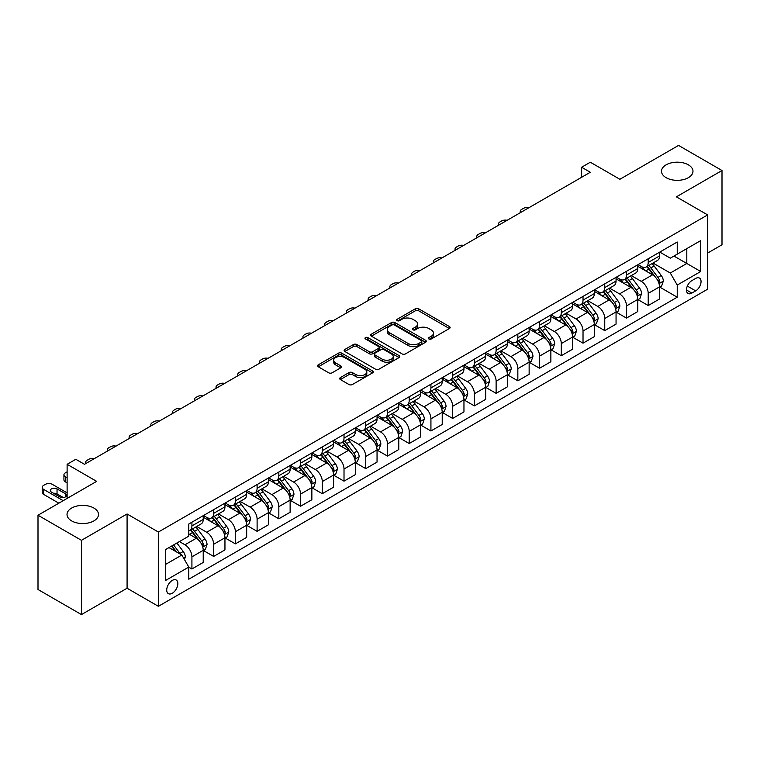 <?xml version="1.0" encoding="UTF-8"?>
<svg xmlns="http://www.w3.org/2000/svg" width="760" height="760" viewBox="0 0 760 760"><rect width="100%" height="100%" fill="white"/><g stroke="black" fill="none" stroke-linecap="round" stroke-linejoin="round"><path stroke-width="1.14" d="M428.897 338.979A1.691 0.978 0 0 0 431.281 338.979L449.407 328.519A2.413 1.396 0 0 0 450.119 327.531A2.413 1.396 0 0 0 449.407 326.543L418.703 308.816A2.413 1.396 0 0 0 415.283 308.816L397.157 319.285A1.691 0.978 0 0 0 396.663 319.969A1.691 0.978 0 0 0 397.157 320.663A1.691 0.978 0 0 0 399.551 320.663L401.897 319.305A7.724 4.455 0 0 1 412.813 319.305L415.368 320.786A7.724 4.455 0 0 1 417.63 323.94A7.724 4.455 0 0 1 415.368 327.085L413.022 328.444A1.691 0.978 0 0 0 412.528 329.127A1.691 0.978 0 0 0 413.022 329.821A1.691 0.978 0 0 0 415.416 329.821L417.762 328.462A7.724 4.455 0 0 1 428.678 328.462L431.243 329.945A7.724 4.455 0 0 1 433.504 333.099A7.724 4.455 0 0 1 431.243 336.252L428.897 337.601A1.691 0.978 0 0 0 428.402 338.295A1.691 0.978 0 0 0 428.897 338.979L428.897 337.601M93.888 508.05A15.732 9.082 0 0 0 76.741 506.084A15.732 9.082 0 0 0 67.022 514.482A15.732 9.082 0 0 0 71.639 520.904A15.732 9.082 0 0 0 88.778 522.87A15.732 9.082 0 0 0 98.496 514.482A15.732 9.082 0 0 0 93.888 508.05M688.361 164.834A15.732 9.082 0 0 0 671.222 162.868A15.732 9.082 0 0 0 661.504 171.256A15.732 9.082 0 0 0 666.111 177.678A15.732 9.082 0 0 0 683.259 179.645A15.732 9.082 0 0 0 692.977 171.256A15.732 9.082 0 0 0 688.361 164.834M172.282 593.256A7.866 4.541 120 0 0 177.422 586.331A7.866 4.541 120 0 0 176.215 580.022A7.866 4.541 120 0 0 172.282 580.412A7.866 4.541 120 0 0 167.143 587.347A7.866 4.541 120 0 0 168.35 593.645A7.866 4.541 120 0 0 172.282 593.256M340.385 377.577A2.413 1.396 0 0 0 339.682 378.556A2.413 1.396 0 0 0 340.385 379.544L349.001 384.522A2.413 1.396 0 0 0 352.412 384.522L372.542 372.894A2.413 1.396 0 0 0 373.255 371.906A2.413 1.396 0 0 0 372.542 370.927L341.838 353.191A2.413 1.396 0 0 0 338.418 353.191L318.288 364.819A2.413 1.396 0 0 0 317.585 365.798A2.413 1.396 0 0 0 318.288 366.785L328.7 372.799A2.413 1.396 0 0 0 332.11 372.799L340.727 367.821A2.413 1.396 0 0 0 341.43 366.833A2.413 1.396 0 0 0 340.727 365.854L335.569 362.872A6.45 3.724 0 0 1 333.678 360.24A6.45 3.724 0 0 1 337.659 356.791A6.45 3.724 0 0 1 344.688 357.599L364.914 369.274A6.45 3.724 0 0 1 366.805 371.906A6.45 3.724 0 0 1 362.815 375.354A6.45 3.724 0 0 1 355.784 374.547L352.412 372.599A2.413 1.396 0 0 0 349.001 372.599L340.385 377.577L340.385 379.544M707.655 253.052L722 244.767L722 170.506L678.547 145.416L619.875 179.284L590.33 162.222L581.637 167.248L590.33 172.263L84.502 464.303L75.81 459.277L67.118 464.303L67.118 498.417M81.453 540.322L81.453 614.583L127.082 588.24L127.082 513.978L81.453 540.322L38 515.232L96.662 481.355L67.118 464.303M127.082 513.978L158.375 532.038L707.655 214.909L707.655 289.18L158.375 606.309L158.375 532.038M722 170.506L676.371 196.85L707.655 214.909M402.059 353.885A2.413 1.396 0 0 0 405.479 353.885L425.609 342.256A2.413 1.396 0 0 0 426.312 341.269A2.413 1.396 0 0 0 425.609 340.29L394.896 322.553A2.413 1.396 0 0 0 391.485 322.553L371.355 334.181A2.413 1.396 0 0 0 370.642 335.169A2.413 1.396 0 0 0 371.355 336.148L402.059 353.885M366.139 339.349A1.691 0.978 0 0 1 367.849 339.587L367.849 337.582L399.076 355.604A2.413 1.396 0 0 1 399.788 356.592A2.413 1.396 0 0 1 399.076 357.58L378.945 369.198A2.413 1.396 0 0 1 375.535 369.198L344.822 351.471L344.822 349.495A2.413 1.396 0 0 0 344.109 350.483A2.413 1.396 0 0 0 344.822 351.471M344.822 349.495L353.438 344.527A2.413 1.396 0 0 1 356.849 344.527L369.303 351.719A2.413 1.396 0 0 0 372.713 351.719L378.433 348.412A2.413 1.396 0 0 0 379.135 347.434A2.413 1.396 0 0 0 378.433 346.446L365.465 338.96A1.691 0.978 0 0 1 364.971 338.266A1.691 0.978 0 0 1 366.016 337.364A1.691 0.978 0 0 1 367.849 337.582M81.453 614.583L38 589.494L38 515.232M695.666 278.435L691.837 280.649A7.619 4.398 120 0 0 686.859 287.365A7.619 4.398 120 0 0 688.028 293.464A7.619 4.398 120 0 0 691.837 293.094L695.666 290.88A7.619 4.398 120 0 0 700.644 284.164A7.619 4.398 120 0 0 699.475 278.065A7.619 4.398 120 0 0 695.666 278.435M659.775 252.092L670.292 258.162L677.236 254.153L677.236 242.012L188.793 524.01L188.793 536.151L165.328 549.698L165.328 580.611L188.793 567.064L188.793 579.206L677.236 297.207L677.236 285.066L670.292 273.02L653.001 263.045M677.236 254.153L700.711 240.607L700.711 271.51L677.236 285.066M127.082 588.24L158.375 606.309M581.637 167.248L581.637 177.28M673.939 256.063L686.803 263.483L686.803 248.634L700.711 240.607M670.292 273.02L686.803 263.483L700.711 271.51M165.328 564.556L181.839 555.019L168.976 547.599M188.793 567.169L191.919 568.974L191.919 556.833A9.832 5.681 -120 0 0 184.965 544.787L179.407 541.576M191.919 568.974L203.224 562.447L203.224 550.306A9.832 5.681 -120 0 0 196.27 538.26L188.793 533.947M203.48 550.553L213.645 556.424L213.645 544.283A9.832 5.681 -120 0 0 206.701 532.237L196.716 526.481M213.645 556.424L224.95 549.908L224.95 537.757A9.832 5.681 -120 0 0 217.996 525.721L203.224 517.189M225.207 538.014L235.381 543.885L235.381 531.744A9.832 5.681 -120 0 0 228.427 519.697L218.443 513.931M235.381 543.885L246.677 537.358L246.677 525.217A9.832 5.681 -120 0 0 239.723 513.171L224.95 504.64M246.933 525.464L257.108 531.335L257.108 519.194A9.832 5.681 -120 0 0 250.154 507.148L240.169 501.391M257.108 531.335L268.403 524.818L268.403 512.667A9.832 5.681 -120 0 0 261.449 500.631L246.677 492.1M268.669 512.924L278.834 518.795L278.834 506.654A9.832 5.681 -120 0 0 271.88 494.608L261.896 488.841M278.834 518.795L290.13 512.269L290.13 500.127A9.832 5.681 -120 0 0 283.176 488.081L268.403 479.55M290.396 500.375L300.561 506.245L300.561 494.104A9.832 5.681 -120 0 0 293.607 482.058L283.623 476.301M300.561 506.245L311.856 499.728L311.856 487.578A9.832 5.681 -120 0 0 304.912 475.541L290.13 467.01M312.123 487.834L322.287 493.706L322.287 481.565A9.832 5.681 -120 0 0 315.334 469.519L305.358 463.752M322.287 493.706L333.592 487.179L333.592 475.038A9.832 5.681 -120 0 0 326.638 462.992L311.856 454.461M333.849 475.285L344.014 481.156L344.014 469.015A9.832 5.681 -120 0 0 337.07 456.969L327.085 451.212M344.014 481.156L355.319 474.639L355.319 462.498A9.832 5.681 -120 0 0 348.365 450.452L333.592 441.921M355.575 462.745L365.75 468.616L365.75 456.475A9.832 5.681 -120 0 0 358.796 444.429L348.812 438.662M365.75 468.616L377.045 462.089L377.045 449.948A9.832 5.681 -120 0 0 370.091 437.902L355.319 429.372M377.302 450.195L387.476 456.066L387.476 443.925A9.832 5.681 -120 0 0 380.522 431.889L370.538 426.123M387.476 456.066L398.772 449.549L398.772 437.409A9.832 5.681 -120 0 0 391.818 425.362L377.045 416.831M399.038 437.655L409.203 443.526L409.203 431.385A9.832 5.681 -120 0 0 402.249 419.339L392.264 413.573M409.203 443.526L420.498 437L420.498 424.859A9.832 5.681 -120 0 0 413.544 412.813L398.772 404.282M420.764 425.106L430.93 430.977L430.93 418.836A9.832 5.681 -120 0 0 423.976 406.799L413.991 401.033M430.93 430.977L442.225 424.46L442.225 412.319A9.832 5.681 -120 0 0 435.28 400.273L420.498 391.742M442.491 412.566L452.656 418.437L452.656 406.296A9.832 5.681 -120 0 0 445.702 394.25L435.727 388.483M452.656 418.437L463.961 411.91L463.961 399.769A9.832 5.681 -120 0 0 457.007 387.724L442.225 379.202M464.217 400.026L474.382 405.897L474.382 393.747A9.832 5.681 -120 0 0 467.438 381.71L457.453 375.943M474.382 405.897L485.688 399.37L485.688 387.229A9.832 5.681 -120 0 0 478.733 375.183L463.961 366.652M485.944 387.476L496.118 393.347L496.118 381.206A9.832 5.681 -120 0 0 489.164 369.16L479.18 363.394M496.118 393.347L507.414 386.821L507.414 374.68A9.832 5.681 -120 0 0 500.46 362.634L485.688 354.113M507.67 374.937L517.845 380.808L517.845 368.657A9.832 5.681 -120 0 0 510.891 356.62L500.906 350.854M517.845 380.808L529.14 374.281L529.14 362.14A9.832 5.681 -120 0 0 522.186 350.094L507.414 341.563M529.406 362.387L539.572 368.258L539.572 356.117A9.832 5.681 -120 0 0 532.617 344.071L522.633 338.305M539.572 368.258L550.867 361.731L550.867 349.591A9.832 5.681 -120 0 0 543.913 337.544L529.14 329.023M551.133 349.847L561.298 355.718L561.298 343.567A9.832 5.681 -120 0 0 554.344 331.531L544.359 325.764M561.298 355.718L572.593 349.191L572.593 337.05A9.832 5.681 -120 0 0 565.649 325.005L550.867 316.474M572.859 337.298L583.024 343.168L583.024 331.027A9.832 5.681 -120 0 0 576.07 318.981L566.096 313.215M583.024 343.168L594.329 336.642L594.329 324.501A9.832 5.681 -120 0 0 587.375 312.464L572.593 303.933M594.586 324.757L604.751 330.628L604.751 318.478A9.832 5.681 -120 0 0 597.806 306.441L587.822 300.675M604.751 330.628L616.056 324.102L616.056 311.961A9.832 5.681 -120 0 0 609.102 299.915L594.329 291.384M616.312 312.208L626.487 318.079L626.487 305.938A9.832 5.681 -120 0 0 619.533 293.892L609.548 288.135M626.487 318.079L637.783 311.552L637.783 299.411A9.832 5.681 -120 0 0 630.828 287.375L616.056 278.844M638.039 299.668L648.213 305.539L648.213 293.388A9.832 5.681 -120 0 0 641.26 281.352L631.275 275.585M648.213 305.539L659.509 299.012L659.509 286.872A9.832 5.681 -120 0 0 652.555 274.826L637.783 266.294M638.039 264.642L641.26 266.494A9.832 5.681 -120 0 0 646.171 266.988A9.832 5.681 -120 0 0 648.213 262.485L648.213 258.77M616.312 277.181L619.533 279.043A9.832 5.681 -120 0 0 624.444 279.528A9.832 5.681 -120 0 0 626.487 275.025L626.487 271.31M594.586 289.731L597.806 291.584A9.832 5.681 -120 0 0 602.718 292.068A9.832 5.681 -120 0 0 604.751 287.574L604.751 283.86M572.859 302.271L576.07 304.133A9.832 5.681 -120 0 0 580.991 304.617A9.832 5.681 -120 0 0 583.024 300.115L583.024 296.4M551.133 314.82L554.344 316.673A9.832 5.681 -120 0 0 559.265 317.158A9.832 5.681 -120 0 0 561.298 312.664L561.298 308.949M529.406 327.36L532.617 329.222A9.832 5.681 -120 0 0 537.538 329.707A9.832 5.681 -120 0 0 539.572 325.204L539.572 321.49M507.67 339.91L510.891 341.762A9.832 5.681 -120 0 0 515.803 342.247A9.832 5.681 -120 0 0 517.845 337.753L517.845 334.039M485.944 352.45L489.164 354.312A9.832 5.681 -120 0 0 494.076 354.797A9.832 5.681 -120 0 0 496.118 350.293L496.118 346.579M464.217 364.999L467.438 366.852A9.832 5.681 -120 0 0 472.349 367.337A9.832 5.681 -120 0 0 474.382 362.843L474.382 359.128M442.491 377.54L445.702 379.401A9.832 5.681 -120 0 0 450.623 379.886A9.832 5.681 -120 0 0 452.656 375.383L452.656 371.668M420.764 390.089L423.976 391.941A9.832 5.681 -120 0 0 428.897 392.426A9.832 5.681 -120 0 0 430.93 387.933L430.93 384.218M399.038 402.629L402.249 404.491A9.832 5.681 -120 0 0 407.17 404.976A9.832 5.681 -120 0 0 409.203 400.472L409.203 396.758M377.302 415.178L380.522 417.031A9.832 5.681 -120 0 0 385.434 417.515A9.832 5.681 -120 0 0 387.476 413.012L387.476 409.308M355.575 427.719L358.796 429.58A9.832 5.681 -120 0 0 363.707 430.065A9.832 5.681 -120 0 0 365.75 425.562L365.75 421.847M333.849 440.268L337.07 442.12A9.832 5.681 -120 0 0 341.981 442.605A9.832 5.681 -120 0 0 344.014 438.102L344.014 434.397M312.123 452.808L315.334 454.67A9.832 5.681 -120 0 0 320.255 455.154A9.832 5.681 -120 0 0 322.287 450.651L322.287 446.937M290.396 465.358L293.607 467.21A9.832 5.681 -120 0 0 298.528 467.695A9.832 5.681 -120 0 0 300.561 463.191L300.561 459.486M268.669 477.897L271.88 479.75A9.832 5.681 -120 0 0 276.801 480.244A9.832 5.681 -120 0 0 278.834 475.741L278.834 472.026M246.933 490.447L250.154 492.3A9.832 5.681 -120 0 0 255.065 492.784A9.832 5.681 -120 0 0 257.108 488.281L257.108 484.576M225.207 502.987L228.427 504.839A9.832 5.681 -120 0 0 233.339 505.333A9.832 5.681 -120 0 0 235.381 500.831L235.381 497.116M203.48 515.527L206.701 517.389A9.832 5.681 -120 0 0 211.612 517.873A9.832 5.681 -120 0 0 213.645 513.37L213.645 509.656M659.775 287.118L677.236 297.207M646.171 266.988L657.476 260.462A9.832 5.681 -120 0 0 659.509 255.958L659.509 252.244M624.444 279.528L635.75 273.001A9.832 5.681 -120 0 0 637.783 268.508L637.783 264.793M602.718 292.068L614.014 285.551A9.832 5.681 -120 0 0 616.056 281.048L616.056 277.334M580.991 304.617L592.287 298.091A9.832 5.681 -120 0 0 594.329 293.588L594.329 289.883M559.265 317.158L570.561 310.64A9.832 5.681 -120 0 0 572.593 306.137L572.593 302.423M537.538 329.707L548.834 323.18A9.832 5.681 -120 0 0 550.867 318.677L550.867 314.972M515.803 342.247L527.107 335.73A9.832 5.681 -120 0 0 529.14 331.227L529.14 327.512M494.076 354.797L505.381 348.27A9.832 5.681 -120 0 0 507.414 343.767L507.414 340.062M472.349 367.337L483.645 360.82A9.832 5.681 -120 0 0 485.688 356.316L485.688 352.602M450.623 379.886L461.918 373.359A9.832 5.681 -120 0 0 463.961 368.856L463.961 365.151M428.897 392.426L440.192 385.909A9.832 5.681 -120 0 0 442.225 381.406L442.225 377.691M407.17 404.976L418.465 398.449A9.832 5.681 -120 0 0 420.498 393.946L420.498 390.231M385.434 417.515L396.739 410.998A9.832 5.681 -120 0 0 398.772 406.495L398.772 402.781M363.707 430.065L375.012 423.538A9.832 5.681 -120 0 0 377.045 419.035L377.045 415.321M341.981 442.605L353.276 436.088A9.832 5.681 -120 0 0 355.319 431.585L355.319 427.87M320.255 455.154L331.55 448.628A9.832 5.681 -120 0 0 333.592 444.125L333.592 440.41M298.528 467.695L309.823 461.177A9.832 5.681 -120 0 0 311.856 456.674L311.856 452.96M276.801 480.244L288.097 473.717A9.832 5.681 -120 0 0 290.13 469.214L290.13 465.5M255.065 492.784L266.37 486.267A9.832 5.681 -120 0 0 268.403 481.764L268.403 478.049M233.339 505.333L244.644 498.807A9.832 5.681 -120 0 0 246.677 494.304L246.677 490.589M211.612 517.873L222.908 511.356A9.832 5.681 -120 0 0 224.95 506.853L224.95 503.139M188.793 530.822A9.832 5.681 -120 0 0 189.886 530.423L201.181 523.896A9.832 5.681 -120 0 0 203.224 519.394L203.224 515.679M189.886 530.423A9.832 5.681 -120 0 0 191.919 525.92L191.919 522.206M181.839 555.019L188.793 567.064M429.571 339.216L431.243 338.257A7.724 4.455 0 0 0 433.504 335.103L433.504 333.099M417.63 323.94L417.63 325.945A7.724 4.455 0 0 1 415.368 329.099L413.697 330.058M449.378 328.538L418.703 310.821A2.413 1.396 0 0 0 415.283 310.821L397.831 320.901M425.581 342.276L394.896 324.567A2.413 1.396 0 0 0 391.485 324.567L371.383 336.167M421.344 341.962A1.691 0.978 0 0 0 421.838 341.269A1.691 0.978 0 0 0 421.344 340.584L394.383 325.023A1.691 0.978 0 0 0 391.998 325.023L389.519 326.448A7.724 4.455 0 0 0 387.258 329.602A7.724 4.455 0 0 0 389.519 332.756L407.949 343.387A7.724 4.455 0 0 0 418.874 343.387L421.344 341.962L421.344 343.966A1.691 0.978 0 0 0 421.838 343.283L421.838 341.269M387.258 329.602L387.258 331.607A7.724 4.455 0 0 0 389.519 334.761L389.519 332.756M421.344 343.966L418.874 345.401A7.724 4.455 0 0 1 407.949 345.401L389.519 334.761M344.85 351.49L353.438 346.531L353.438 344.527M379.135 347.434L379.135 349.438A2.413 1.396 0 0 1 378.433 350.426L372.713 353.723A2.413 1.396 0 0 1 369.303 353.723L356.849 346.531A2.413 1.396 0 0 0 353.438 346.531M367.849 339.587L399.048 357.599M382.233 359.176A6.45 3.724 0 0 0 389.262 359.983A6.45 3.724 0 0 0 393.243 356.544A6.45 3.724 0 0 0 391.352 353.903L384.237 349.79A2.413 1.396 0 0 0 380.817 349.79L375.108 353.096A2.413 1.396 0 0 0 374.395 354.074A2.413 1.396 0 0 0 375.108 355.062L382.233 359.176L382.233 361.18A6.45 3.724 0 0 0 389.262 361.988A6.45 3.724 0 0 0 393.243 358.549L393.243 356.544M374.395 354.074L374.395 356.088A2.413 1.396 0 0 0 375.108 357.067L375.108 355.062M382.233 361.18L375.108 357.067M366.805 371.906L366.805 373.92A6.45 3.724 0 0 1 362.815 377.359A6.45 3.724 0 0 1 355.784 376.551L352.412 374.604A2.413 1.396 0 0 0 349.001 374.604L340.413 379.563M333.678 360.24L333.678 362.244A6.45 3.724 0 0 0 335.569 364.876L335.569 362.872M340.689 367.84L335.569 364.876M372.514 372.913L341.838 355.195A2.413 1.396 0 0 0 338.418 355.195L318.316 366.805L318.288 364.819M659.509 287.27L661.599 286.064L663.337 281.048A6.517 3.762 -120 0 0 661.257 275.5L654.151 266.019A18.81 10.858 -120 0 0 652.099 263.558M645.04 270.484A18.81 10.858 -120 0 0 641.183 266.456M658.92 283.28L659.813 281.323A6.517 3.762 -120 0 0 657.951 277.409L650.845 267.928A18.81 10.858 -120 0 0 648.793 265.468M647.045 266.475A15.608 9.015 60 0 1 649.61 269.392L655.623 277.419M646.712 266.674A18.81 10.858 60 0 1 648.764 269.135L653.486 275.433M528.798 207.784A4.921 2.841 -0 0 0 523.403 208.392L521.664 209.389A4.921 2.841 -0 0 0 520.23 211.403A4.921 2.841 -0 0 0 520.619 212.505M637.783 299.82L639.872 298.613L641.601 293.588A6.517 3.762 -120 0 0 639.531 288.049L632.424 278.569A18.81 10.858 -120 0 0 630.372 276.108M623.304 283.034A18.81 10.858 -120 0 0 619.457 278.996M637.184 295.82L638.086 293.873A6.517 3.762 -120 0 0 636.225 289.949L629.119 280.469A18.81 10.858 -120 0 0 627.067 278.017M625.318 279.024A15.608 9.015 60 0 1 627.883 281.941L633.897 289.959M624.986 279.214A18.81 10.858 60 0 1 627.038 281.675L631.76 287.983M507.072 220.324A4.921 2.841 -0 0 0 501.676 220.932L499.938 221.939A4.921 2.841 -0 0 0 498.503 223.943A4.921 2.841 -0 0 0 498.892 225.055M616.056 312.36L618.136 311.153L619.875 306.137A6.517 3.762 -120 0 0 617.794 300.589L610.698 291.108A18.81 10.858 -120 0 0 608.646 288.648M601.578 295.573A18.81 10.858 -120 0 0 597.731 291.545M615.457 308.37L616.36 306.413A6.517 3.762 -120 0 0 614.498 302.499L607.392 293.018A18.81 10.858 -120 0 0 605.34 290.558M603.592 291.565A15.608 9.015 60 0 1 606.157 294.481L612.161 302.508M603.26 291.764A18.81 10.858 60 0 1 605.311 294.224L610.033 300.523M485.345 232.873A4.921 2.841 -0 0 0 479.949 233.482L478.211 234.479A4.921 2.841 -0 0 0 476.767 236.493A4.921 2.841 -0 0 0 477.156 237.595M594.329 324.9L596.41 323.703L598.149 318.677A6.517 3.762 -120 0 0 596.068 313.139L588.971 303.658A18.81 10.858 -120 0 0 586.919 301.197M579.851 308.113A18.81 10.858 -120 0 0 576.004 304.085M593.731 320.91L594.633 318.962A6.517 3.762 -120 0 0 592.771 315.039L585.665 305.558A18.81 10.858 -120 0 0 583.614 303.107M581.865 304.114A15.608 9.015 60 0 1 584.421 307.03L590.434 315.048M581.524 304.304A18.81 10.858 60 0 1 583.575 306.764L588.297 313.072M463.619 245.413A4.921 2.841 -0 0 0 458.223 246.022L456.484 247.028A4.921 2.841 -0 0 0 455.041 249.033A4.921 2.841 -0 0 0 455.43 250.144M572.593 337.449L574.683 336.243L576.422 331.227A6.517 3.762 -120 0 0 574.341 325.679L567.236 316.198A18.81 10.858 -120 0 0 565.183 313.738M558.125 320.663A18.81 10.858 -120 0 0 554.278 316.635M572.005 333.459L572.907 331.502A6.517 3.762 -120 0 0 571.035 327.588L563.939 318.108A18.81 10.858 -120 0 0 561.887 315.647M560.139 316.654A15.608 9.015 60 0 1 562.694 319.57L568.708 327.598M559.797 316.853A18.81 10.858 60 0 1 561.849 319.314L566.57 325.613M441.883 257.963A4.921 2.841 -0 0 0 436.497 258.571L434.758 259.569A4.921 2.841 -0 0 0 433.314 261.582A4.921 2.841 -0 0 0 433.703 262.684M550.867 349.99L552.957 348.792L554.695 343.767A6.517 3.762 -120 0 0 552.615 338.228L545.509 328.748A18.81 10.858 -120 0 0 543.457 326.287M536.399 333.203A18.81 10.858 -120 0 0 532.551 329.175M550.278 345.999L551.181 344.052A6.517 3.762 -120 0 0 549.309 340.128L542.212 330.647A18.81 10.858 -120 0 0 540.16 328.197M538.403 329.203A15.608 9.015 60 0 1 540.968 332.12L546.981 340.138M538.07 329.394A18.81 10.858 60 0 1 540.122 331.854L544.844 338.152M420.156 270.503A4.921 2.841 -0 0 0 414.76 271.111L413.022 272.118A4.921 2.841 -0 0 0 411.587 274.123A4.921 2.841 -0 0 0 411.977 275.234M529.14 362.539L531.231 361.332L532.969 356.316A6.517 3.762 -120 0 0 530.889 350.769L523.783 341.287A18.81 10.858 -120 0 0 521.731 338.827M514.672 345.752A18.81 10.858 -120 0 0 510.815 341.724M528.552 358.549L529.444 356.592A6.517 3.762 -120 0 0 527.582 352.678L520.476 343.197A18.81 10.858 -120 0 0 518.424 340.736M516.677 341.743A15.608 9.015 60 0 1 519.241 344.66L525.255 352.688M516.344 341.943A18.81 10.858 60 0 1 518.396 344.394L523.117 350.702M398.43 283.052A4.921 2.841 -0 0 0 393.034 283.66L391.295 284.658A4.921 2.841 -0 0 0 389.861 286.672A4.921 2.841 -0 0 0 390.25 287.774M507.414 375.079L509.504 373.882L511.233 368.856A6.517 3.762 -120 0 0 509.162 363.308L502.056 353.827A18.81 10.858 -120 0 0 500.004 351.376M492.936 358.292A18.81 10.858 -120 0 0 489.089 354.264M506.815 371.089L507.718 369.141A6.517 3.762 -120 0 0 505.856 365.218L498.75 355.737A18.81 10.858 -120 0 0 496.698 353.286M494.95 354.293A15.608 9.015 60 0 1 497.515 357.209L503.528 365.227M494.617 354.483A18.81 10.858 60 0 1 496.669 356.944L501.391 363.242M376.703 295.592A4.921 2.841 -0 0 0 371.308 296.201L369.569 297.207A4.921 2.841 -0 0 0 368.134 299.212A4.921 2.841 -0 0 0 368.524 300.323M485.688 387.628L487.768 386.422L489.506 381.406A6.517 3.762 -120 0 0 487.426 375.858L480.329 366.377A18.81 10.858 -120 0 0 478.277 363.916M471.209 370.842A18.81 10.858 -120 0 0 467.362 366.814M485.089 383.638L485.991 381.681A6.517 3.762 -120 0 0 484.13 377.767L477.023 368.286A18.81 10.858 -120 0 0 474.971 365.826M473.224 366.833A15.608 9.015 60 0 1 475.788 369.749L481.792 377.777M472.891 367.033A18.81 10.858 60 0 1 474.943 369.483L479.664 375.791M354.977 308.142A4.921 2.841 -0 0 0 349.581 308.75L347.842 309.748A4.921 2.841 -0 0 0 346.398 311.762A4.921 2.841 -0 0 0 346.788 312.863M463.961 400.168L466.041 398.971L467.78 393.946A6.517 3.762 -120 0 0 465.699 388.398L458.603 378.917A18.81 10.858 -120 0 0 456.551 376.466M449.483 383.382A18.81 10.858 -120 0 0 445.635 379.354M463.362 396.178L464.265 394.231A6.517 3.762 -120 0 0 462.403 390.308L455.297 380.827A18.81 10.858 -120 0 0 453.245 378.366M451.497 379.382A15.608 9.015 60 0 1 454.052 382.29L460.066 390.317M451.155 379.572A18.81 10.858 60 0 1 453.207 382.033L457.928 388.331M333.25 320.682A4.921 2.841 -0 0 0 327.854 321.29L326.116 322.297A4.921 2.841 -0 0 0 324.672 324.301A4.921 2.841 -0 0 0 325.062 325.413M442.225 412.718L444.315 411.512L446.053 406.495A6.517 3.762 -120 0 0 443.973 400.947L436.867 391.466A18.81 10.858 -120 0 0 434.815 389.006M427.756 395.931A18.81 10.858 -120 0 0 423.909 391.903M441.636 408.728L442.538 406.771A6.517 3.762 -120 0 0 440.667 402.857L433.57 393.376A18.81 10.858 -120 0 0 431.519 390.916M429.77 391.923A15.608 9.015 60 0 1 432.326 394.839L438.339 402.866M429.428 392.122A18.81 10.858 60 0 1 431.48 394.573L436.202 400.881M311.514 333.231A4.921 2.841 -0 0 0 306.128 333.839L304.389 334.837A4.921 2.841 -0 0 0 302.945 336.851A4.921 2.841 -0 0 0 303.335 337.953M420.498 425.258L422.588 424.061L424.327 419.035A6.517 3.762 -120 0 0 422.247 413.487L415.14 404.006A18.81 10.858 -120 0 0 413.088 401.555M406.03 408.471A18.81 10.858 -120 0 0 402.183 404.443M419.909 421.268L420.812 419.32A6.517 3.762 -120 0 0 418.94 415.397L411.844 405.916A18.81 10.858 -120 0 0 409.792 403.455M408.034 404.472A15.608 9.015 60 0 1 410.599 407.379L416.613 415.406M407.702 404.662A18.81 10.858 60 0 1 409.754 407.123L414.476 413.421M289.788 345.772A4.921 2.841 -0 0 0 284.392 346.38L282.653 347.387A4.921 2.841 -0 0 0 281.219 349.391A4.921 2.841 -0 0 0 281.608 350.502M398.772 437.808L400.862 436.601L402.601 431.585A6.517 3.762 -120 0 0 400.52 426.037L393.414 416.556A18.81 10.858 -120 0 0 391.362 414.095M384.303 421.021A18.81 10.858 -120 0 0 380.447 416.993M398.183 433.817L399.076 431.86A6.517 3.762 -120 0 0 397.214 427.947L390.108 418.465A18.81 10.858 -120 0 0 388.056 416.005M386.308 417.012A15.608 9.015 60 0 1 388.873 419.928L394.887 427.947M385.976 417.212A18.81 10.858 60 0 1 388.027 419.662L392.749 425.97M268.062 358.321A4.921 2.841 -0 0 0 262.666 358.929L260.927 359.926A4.921 2.841 -0 0 0 259.492 361.94A4.921 2.841 -0 0 0 259.882 363.042M377.045 450.347L379.135 449.151L380.865 444.125A6.517 3.762 -120 0 0 378.793 438.577L371.688 429.096A18.81 10.858 -120 0 0 369.635 426.645M362.567 433.561A18.81 10.858 -120 0 0 358.72 429.533M376.447 446.358L377.349 444.41A6.517 3.762 -120 0 0 375.487 440.486L368.381 431.005A18.81 10.858 -120 0 0 366.329 428.545M364.581 429.561A15.608 9.015 60 0 1 367.147 432.469L373.16 440.496M364.249 429.751A18.81 10.858 60 0 1 366.301 432.212L371.022 438.51M246.335 370.861A4.921 2.841 -0 0 0 240.939 371.469L239.2 372.476A4.921 2.841 -0 0 0 237.766 374.481A4.921 2.841 -0 0 0 238.155 375.592M355.319 462.897L357.399 461.69L359.138 456.674A6.517 3.762 -120 0 0 357.058 451.126L349.961 441.645A18.81 10.858 -120 0 0 347.909 439.185M340.841 446.11A18.81 10.858 -120 0 0 336.993 442.082M354.72 458.907L355.623 456.95A6.517 3.762 -120 0 0 353.761 453.036L346.655 443.555A18.81 10.858 -120 0 0 344.603 441.094M342.855 442.101A15.608 9.015 60 0 1 345.42 445.018L351.424 453.036M342.522 442.301A18.81 10.858 60 0 1 344.574 444.752L349.296 451.06M224.608 383.41A4.921 2.841 -0 0 0 219.212 384.019L217.474 385.016A4.921 2.841 -0 0 0 216.03 387.03A4.921 2.841 -0 0 0 216.419 388.132M333.592 475.437L335.673 474.24L337.411 469.214A6.517 3.762 -120 0 0 335.331 463.666L328.234 454.185A18.81 10.858 -120 0 0 326.183 451.734M319.115 458.651A18.81 10.858 -120 0 0 315.267 454.623M332.994 471.447L333.897 469.49A6.517 3.762 -120 0 0 332.034 465.576L324.928 456.095A18.81 10.858 -120 0 0 322.876 453.634M321.128 454.651A15.608 9.015 60 0 1 323.684 457.558L329.697 465.585M320.786 454.841A18.81 10.858 60 0 1 322.838 457.301L327.56 463.6M202.882 395.95A4.921 2.841 -0 0 0 197.486 396.558L195.748 397.565A4.921 2.841 -0 0 0 194.303 399.57A4.921 2.841 -0 0 0 194.693 400.681M311.856 487.986L313.947 486.78L315.685 481.764A6.517 3.762 -120 0 0 313.604 476.216L306.498 466.735A18.81 10.858 -120 0 0 304.447 464.274M297.388 471.2A18.81 10.858 -120 0 0 293.541 467.172M311.267 483.997L312.17 482.039A6.517 3.762 -120 0 0 310.298 478.125L303.202 468.644A18.81 10.858 -120 0 0 301.15 466.184M299.402 467.191A15.608 9.015 60 0 1 301.957 470.108L307.971 478.125M299.06 467.39A18.81 10.858 60 0 1 301.112 469.841L305.834 476.149M181.146 408.5A4.921 2.841 -0 0 0 175.759 409.108L174.021 410.106A4.921 2.841 -0 0 0 172.577 412.11A4.921 2.841 -0 0 0 172.966 413.221M290.13 500.526L292.22 499.32L293.959 494.304A6.517 3.762 -120 0 0 291.878 488.756L284.772 479.275A18.81 10.858 -120 0 0 282.72 476.824M275.661 483.74A18.81 10.858 -120 0 0 271.814 479.712M289.541 496.536L290.444 494.579A6.517 3.762 -120 0 0 288.572 490.666L281.476 481.184A18.81 10.858 -120 0 0 279.423 478.724M277.666 479.74A15.608 9.015 60 0 1 280.231 482.647L286.245 490.675M277.334 479.93A18.81 10.858 60 0 1 279.385 482.391L284.107 488.689M159.419 421.04A4.921 2.841 -0 0 0 154.023 421.648L152.285 422.655A4.921 2.841 -0 0 0 150.85 424.659A4.921 2.841 -0 0 0 151.24 425.771M268.403 513.076L270.493 511.869L272.232 506.853A6.517 3.762 -120 0 0 270.151 501.306L263.045 491.825A18.81 10.858 -120 0 0 260.993 489.364M253.935 496.289A18.81 10.858 -120 0 0 250.078 492.261M267.815 509.086L268.707 507.129A6.517 3.762 -120 0 0 266.845 503.215L259.74 493.734A18.81 10.858 -120 0 0 257.688 491.273M255.94 492.281A15.608 9.015 60 0 1 258.505 495.197L264.518 503.215M255.607 492.48A18.81 10.858 60 0 1 257.659 494.931L262.38 501.239M137.693 433.589A4.921 2.841 -0 0 0 132.297 434.197L130.559 435.195A4.921 2.841 -0 0 0 129.124 437.199A4.921 2.841 -0 0 0 129.513 438.311M246.677 525.616L248.767 524.409L250.496 519.394A6.517 3.762 -120 0 0 248.425 513.846L241.319 504.364A18.81 10.858 -120 0 0 239.267 501.913M232.199 508.829A18.81 10.858 -120 0 0 228.351 504.801M246.078 521.626L246.981 519.669A6.517 3.762 -120 0 0 245.119 515.755L238.013 506.274A18.81 10.858 -120 0 0 235.961 503.814M234.213 504.83A15.608 9.015 60 0 1 236.778 507.737L242.791 515.764M233.88 505.02A18.81 10.858 60 0 1 235.932 507.481L240.654 513.779M115.966 446.13A4.921 2.841 -0 0 0 110.57 446.737L108.832 447.744A4.921 2.841 -0 0 0 107.397 449.749A4.921 2.841 -0 0 0 107.787 450.851M224.95 538.165L227.031 536.959L228.769 531.943A6.517 3.762 -120 0 0 226.689 526.395L219.593 516.914A18.81 10.858 -120 0 0 217.541 514.453M210.472 521.379A18.81 10.858 -120 0 0 206.625 517.351M224.352 534.175L225.255 532.218A6.517 3.762 -120 0 0 223.392 528.295L216.286 518.814A18.81 10.858 -120 0 0 214.234 516.363M212.486 517.37A15.608 9.015 60 0 1 215.052 520.286L221.055 528.304M212.154 517.569A18.81 10.858 60 0 1 214.206 520.02L218.927 526.328M94.24 458.679A4.921 2.841 -0 0 0 88.844 459.277L87.105 460.284A4.921 2.841 -0 0 0 85.662 462.289A4.921 2.841 -0 0 0 86.051 463.401M203.224 550.706L205.304 549.499L207.043 544.483A6.517 3.762 -120 0 0 204.962 538.935L197.866 529.454A18.81 10.858 -120 0 0 195.814 527.003M67.118 477.85L65.379 476.843L65.379 481.859A4.921 2.841 180 0 1 63.935 479.854L63.935 474.838A4.921 2.841 -0 0 0 65.379 476.843M67.118 482.866L65.379 481.859M202.625 546.716L203.528 544.758A6.517 3.762 -120 0 0 201.666 540.844L194.56 531.364A18.81 10.858 -120 0 0 192.508 528.903M190.76 529.919A15.608 9.015 60 0 1 193.325 532.827L199.329 540.854M190.418 530.109A18.81 10.858 60 0 1 192.47 532.57L197.191 538.869M67.118 471.827L65.379 472.834A4.921 2.841 -0 0 0 63.935 474.838M184.452 559.54L185.316 557.033A6.517 3.762 -120 0 0 183.236 551.484L176.899 543.02M63.203 500.678L43.653 489.392A4.921 2.841 -0 0 1 42.209 487.378A4.921 2.841 -0 0 1 43.653 485.374L45.391 484.367A4.921 2.841 -0 0 1 52.345 484.367L67.118 492.898M58.862 503.186L43.653 494.408A4.921 2.841 180 0 1 42.209 492.404L42.209 487.378M63.327 497.543L57.038 493.905A3.933 2.271 -0 0 0 53.513 493.278M180.528 554.268A6.517 3.762 -120 0 0 179.93 553.385L173.593 544.929M171.969 545.87L176.519 551.95M171.513 546.136L175.37 551.285M51.471 492.1L59.812 496.917A3.933 2.271 -0 0 0 64.106 497.411A3.933 2.271 -0 0 0 66.528 495.311A3.933 2.271 -0 0 0 65.379 493.706L57.038 488.889A3.933 2.271 -0 0 0 52.744 488.395A3.933 2.271 -0 0 0 50.321 490.494A3.933 2.271 -0 0 0 51.471 492.1M184.965 544.787L196.27 538.26M206.701 532.237L217.996 525.721M228.427 519.697L239.723 513.171M250.154 507.148L261.449 500.631M271.88 494.608L283.176 488.081M293.607 482.058L304.912 475.541M315.334 469.519L326.638 462.992M337.07 456.969L348.365 450.452M358.796 444.429L370.091 437.902M380.522 431.889L391.818 425.362M402.249 419.339L413.544 412.813M423.976 406.799L435.28 400.273M445.702 394.25L457.007 387.724M467.438 381.71L478.733 375.183M489.164 369.16L500.46 362.634M510.891 356.62L522.186 350.094M532.617 344.071L543.913 337.544M554.344 331.531L565.649 325.005M576.07 318.981L587.375 312.464M597.806 306.441L609.102 299.915M619.533 293.892L630.828 287.375M641.26 281.352L652.555 274.826M648.213 262.485L659.509 255.958M648.213 293.388L659.509 286.872M626.487 305.938L637.783 299.411M626.487 275.025L637.783 268.508M604.751 318.478L616.056 311.961M604.751 287.574L616.056 281.048M583.024 331.027L594.329 324.501M583.024 300.115L594.329 293.588M561.298 343.567L572.593 337.05M561.298 312.664L572.593 306.137M539.572 356.117L550.867 349.591M539.572 325.204L550.867 318.677M517.845 368.657L529.14 362.14M517.845 337.753L529.14 331.227M496.118 381.206L507.414 374.68M496.118 350.293L507.414 343.767M474.382 393.747L485.688 387.229M474.382 362.843L485.688 356.316M452.656 406.296L463.961 399.769M452.656 375.383L463.961 368.856M430.93 418.836L442.225 412.319M430.93 387.933L442.225 381.406M409.203 431.385L420.498 424.859M409.203 400.472L420.498 393.946M387.476 443.925L398.772 437.409M387.476 413.012L398.772 406.495M365.75 456.475L377.045 449.948M365.75 425.562L377.045 419.035M344.014 469.015L355.319 462.498M344.014 438.102L355.319 431.585M322.287 481.565L333.592 475.038M322.287 450.651L333.592 444.125M300.561 494.104L311.856 487.578M300.561 463.191L311.856 456.674M278.834 506.654L290.13 500.127M278.834 475.741L290.13 469.214M257.108 519.194L268.403 512.667M257.108 488.281L268.403 481.764M235.381 531.744L246.677 525.217M235.381 500.831L246.677 494.304M213.645 544.283L224.95 537.757M213.645 513.37L224.95 506.853M191.919 556.833L203.224 550.306M191.919 525.92L203.224 519.394M687.334 286.073L695.666 290.88M686.451 289.978L691.837 293.094M431.243 338.257L431.243 336.252M413.022 329.821L413.022 328.444M415.368 329.099L415.368 327.085M397.157 320.663L397.157 319.285M415.283 310.821L415.283 308.816M418.703 310.821L418.703 308.816M449.407 328.519L449.407 326.543M371.355 336.148L371.355 334.181M391.485 324.567L391.485 322.553M394.896 324.567L394.896 322.553M425.609 342.256L425.609 340.29M407.949 345.401L407.949 343.387M418.874 345.401L418.874 343.387M356.849 346.531L356.849 344.527M369.303 353.723L369.303 351.719M372.713 353.723L372.713 351.719M378.433 350.426L378.433 348.412M399.076 357.58L399.076 355.604M349.001 374.604L349.001 372.599M352.412 374.604L352.412 372.599M355.784 376.551L355.784 374.547M340.727 367.821L340.727 365.854M338.418 355.195L338.418 353.191M341.838 355.195L341.838 353.191M372.542 372.894L372.542 370.927M659.024 283.642L663.29 281.172M650.845 267.928L654.151 266.019M645.725 270.883L648.764 269.135M657.951 277.409L661.257 275.5M657.438 279.955L659.813 281.323M637.298 296.181L641.563 293.721M629.119 280.469L632.424 278.569M623.998 283.433L627.038 281.675M636.225 289.949L639.531 288.049M635.711 292.495L638.086 293.873M615.572 308.731L619.837 306.261M607.392 293.018L610.698 291.108M602.271 295.973L605.311 294.224M614.498 302.499L617.794 300.589M613.975 305.045L616.36 306.413M593.836 321.271L598.111 318.81M585.665 305.558L588.971 303.658M580.545 308.522L583.575 306.764M592.771 315.039L596.068 313.139M592.249 317.585L594.633 318.962M572.109 333.82L576.375 331.351M563.939 318.108L567.236 316.198M558.818 321.062L561.849 319.314M571.035 327.588L574.341 325.679M570.522 330.125L572.907 331.502M550.383 346.36L554.648 343.9M542.212 330.647L545.509 328.748M537.092 333.602L540.122 331.854M549.309 340.128L552.615 338.228M548.796 342.674L551.181 344.052M528.656 358.901L532.922 356.44M520.476 343.197L523.783 341.287M515.356 346.151L518.396 344.394M527.582 352.678L530.889 350.769M527.069 355.214L529.444 356.592M506.929 371.45L511.195 368.99M498.75 355.737L502.056 353.827M493.63 358.691L496.669 356.944M505.856 365.218L509.162 363.308M505.343 367.764L507.718 369.141M485.203 383.99L489.469 381.529M477.023 368.286L480.329 366.377M471.903 371.241L474.943 369.483M484.13 377.767L487.426 375.858M483.607 380.304L485.991 381.681M463.467 396.54L467.742 394.079M455.297 380.827L458.603 378.917M450.176 383.781L453.207 382.033M462.403 390.308L465.699 388.398M461.88 392.853L464.265 394.231M441.74 409.079L446.006 406.619M433.57 393.376L436.867 391.466M428.45 396.33L431.48 394.573M440.667 402.857L443.973 400.947M440.154 405.394L442.538 406.771M420.014 421.629L424.279 419.168M411.844 405.916L415.14 404.006M406.724 408.87L409.754 407.123M418.94 415.397L422.247 413.487M418.427 417.943L420.812 419.32M398.287 434.169L402.553 431.708M390.108 418.465L393.414 416.556M384.987 421.42L388.027 419.662M397.214 427.947L400.52 426.037M396.701 430.483L399.076 431.86M376.561 446.719L380.827 444.258M368.381 431.005L371.688 429.096M363.261 433.96L366.301 432.212M375.487 440.486L378.793 438.577M374.974 443.033L377.349 444.41M354.834 459.258L359.1 456.798M346.655 443.555L349.961 441.645M341.534 446.509L344.574 444.752M353.761 453.036L357.058 451.126M353.238 455.572L355.623 456.95M333.099 471.808L337.373 469.347M324.928 456.095L328.234 454.185M319.808 459.049L322.838 457.301M332.034 465.576L335.331 463.666M331.512 468.122L333.897 469.49M311.372 484.348L315.637 481.887M303.202 468.644L306.498 466.735M298.081 471.599L301.112 469.841M310.298 478.125L313.604 476.216M309.785 480.662L312.17 482.039M289.645 496.897L293.911 494.428M281.476 481.184L284.772 479.275M276.355 484.139L279.385 482.391M288.572 490.666L291.878 488.756M288.059 493.211L290.444 494.579M267.919 509.438L272.184 506.977M259.74 493.734L263.045 491.825M254.619 496.689L257.659 494.931M266.845 503.215L270.151 501.306M266.332 505.751L268.707 507.129M246.192 521.987L250.458 519.517M238.013 506.274L241.319 504.364M232.892 509.228L235.932 507.481M245.119 515.755L248.425 513.846M244.606 518.301L246.981 519.669M224.466 534.527L228.732 532.067M216.286 518.814L219.593 516.914M211.166 521.778L214.206 520.02M223.392 528.295L226.689 526.395M222.87 530.841L225.255 532.218M202.73 547.077L207.005 544.606M194.56 531.364L197.866 529.454M189.439 534.318L192.47 532.57M201.666 540.844L204.962 538.935M201.143 543.39L203.528 544.758M43.653 489.392L43.653 494.408M183.625 558.106L185.269 557.156M179.93 553.385L183.236 551.484M57.038 493.905L57.038 488.889M65.379 496.917L65.379 493.706M520.23 211.403L520.23 212.733M498.503 223.943L498.503 225.273M476.767 236.493L476.767 237.823M455.041 249.033L455.041 250.363M433.314 261.582L433.314 262.912M411.587 274.123L411.587 275.452M389.861 286.672L389.861 288.002M368.134 299.212L368.134 300.542M346.398 311.762L346.398 313.091M324.672 324.301L324.672 325.631M302.945 336.851L302.945 338.181M281.219 349.391L281.219 350.721M259.492 361.94L259.492 363.27M237.766 374.481L237.766 375.81M216.03 387.03L216.03 388.36M194.303 399.57L194.303 400.9M172.577 412.11L172.577 413.449M150.85 424.659L150.85 425.99M129.124 437.199L129.124 438.539M107.397 449.749L107.397 451.079M85.662 462.289L85.662 463.628"/></g></svg>
